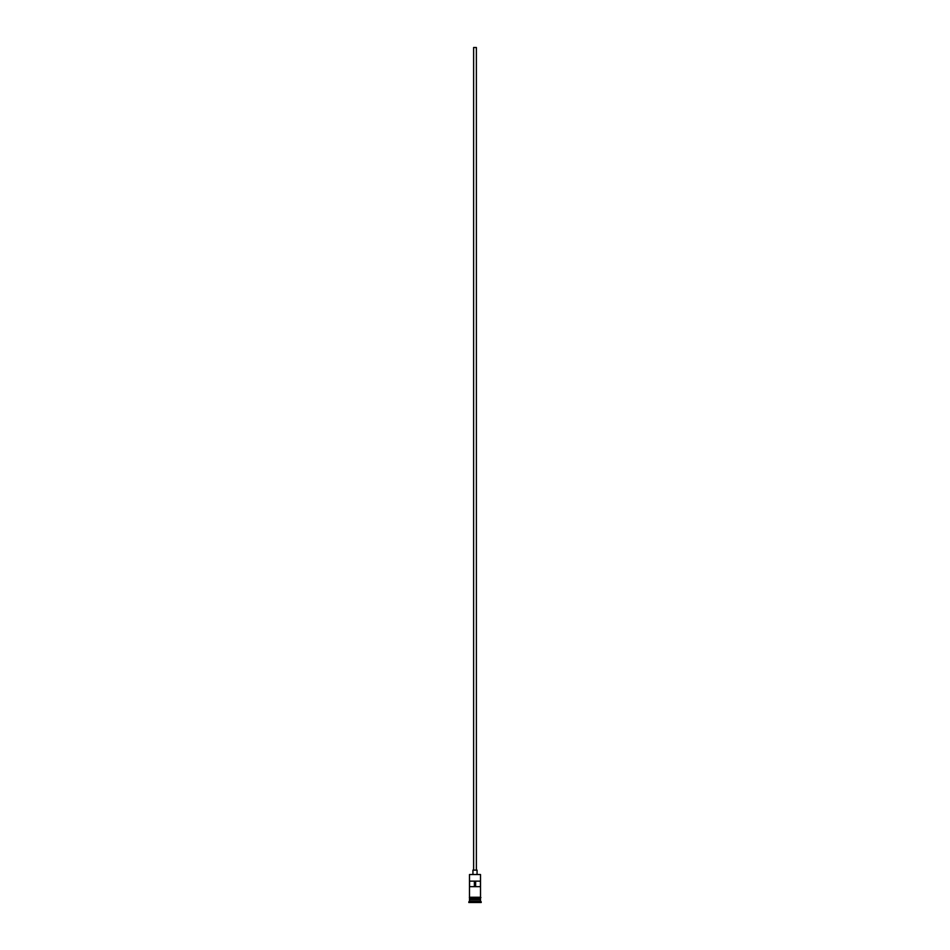 <?xml version="1.0" encoding="UTF-8"?>
<svg xmlns="http://www.w3.org/2000/svg" width="950" height="950" viewBox="0 0 950 950"><rect width="100%" height="100%" fill="white"/><g stroke="black" fill="none" stroke-linecap="round" stroke-linejoin="round"><path stroke-width="1.43" d="M469.49 874.523L480.51 874.523L469.49 874.523L469.49 897.263L480.51 897.263L480.51 874.523M473.622 870.117L473.622 47.5L476.378 47.5L476.378 870.117M472.934 874.249L472.934 870.117L477.066 870.117L477.066 874.249M469.621 899.602L480.379 899.602M480.379 899.472L480.51 897.952L469.49 897.952L469.621 899.472M480.51 899.745L480.51 901.123L469.49 901.123L468.801 902.5L481.199 902.5L481.199 901.811L468.801 901.811M480.51 901.123L481.199 901.811M480.451 886.659L480.451 881.137L469.549 881.137L469.549 886.659L480.451 886.659M480.51 899.329L469.49 899.329M469.49 899.745L469.49 901.123M469.419 897.263L480.926 897.607L469.419 897.952L469.419 897.263M474.383 886.659L474.383 881.137M475.617 881.137L475.617 886.659"/></g></svg>
